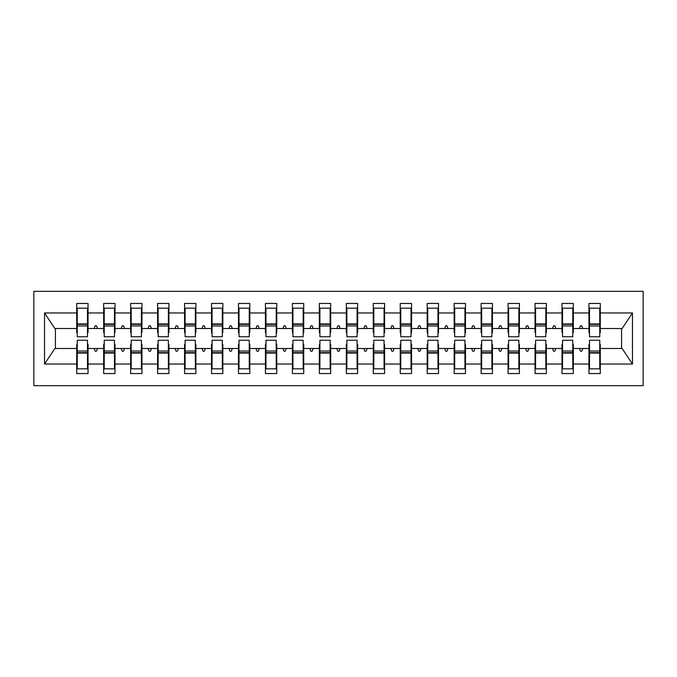 <?xml version="1.0" encoding="UTF-8"?>
<svg xmlns="http://www.w3.org/2000/svg" width="677" height="677" viewBox="0 0 677 677"><rect width="100%" height="100%" fill="white"/><g stroke="black" fill="none" stroke-linecap="round" stroke-linejoin="round"><path stroke-width="1.02" d="M33.85 385.678L643.15 385.678L643.15 291.322L33.85 291.322L33.85 385.678M589.498 344.432L588.956 344.432L588.956 348.477L573.326 348.477L573.326 344.432L572.784 344.432M599.746 332.568L600.287 332.568L600.287 328.523L622.129 328.523L632.47 312.952L632.47 364.048L600.287 364.048L600.287 373.552L588.956 373.552L588.956 348.477M600.287 328.523L600.287 303.448L588.956 303.448L588.956 312.952L573.326 312.952L573.326 332.568L572.784 332.568M589.498 332.568L588.956 332.568L588.956 312.952M562.536 344.432L562.003 344.432L562.003 348.477L546.364 348.477L546.364 344.432L545.823 344.432M588.956 364.048L573.326 364.048L573.326 373.552L562.003 373.552L562.003 348.477M573.326 312.952L573.326 303.448L562.003 303.448L562.003 312.952L546.364 312.952L546.364 332.568L545.823 332.568M562.536 332.568L562.003 332.568L562.003 312.952M535.575 344.432L535.042 344.432L535.042 348.477L519.403 348.477L519.403 344.432L518.861 344.432M562.003 364.048L546.364 364.048L546.364 373.552L535.042 373.552L535.042 348.477M546.364 312.952L546.364 303.448L535.042 303.448L535.042 312.952L519.403 312.952L519.403 332.568L518.861 332.568M535.575 332.568L535.042 332.568L535.042 312.952M508.622 344.432L508.08 344.432L508.08 348.477L492.441 348.477L492.441 344.432L491.9 344.432M535.042 364.048L519.403 364.048L519.403 373.552L508.08 373.552L508.08 348.477M519.403 312.952L519.403 303.448L508.08 303.448L508.08 312.952L492.441 312.952L492.441 332.568L491.9 332.568M508.622 332.568L508.08 332.568L508.08 312.952M481.66 344.432L481.119 344.432L481.119 348.477L465.48 348.477L465.48 344.432L464.947 344.432M508.08 364.048L492.441 364.048L492.441 373.552L481.119 373.552L481.119 348.477M492.441 312.952L492.441 303.448L481.119 303.448L481.119 312.952L465.48 312.952L465.48 332.568L464.947 332.568M481.66 332.568L481.119 332.568L481.119 312.952M454.699 344.432L454.157 344.432L454.157 348.477L438.518 348.477L438.518 344.432L437.985 344.432M481.119 364.048L465.48 364.048L465.48 373.552L454.157 373.552L454.157 348.477M465.48 312.952L465.48 303.448L454.157 303.448L454.157 312.952L438.518 312.952L438.518 332.568L437.985 332.568M454.699 332.568L454.157 332.568L454.157 312.952M427.737 344.432L427.195 344.432L427.195 348.477L411.565 348.477L411.565 344.432L411.024 344.432M454.157 364.048L438.518 364.048L438.518 373.552L427.195 373.552L427.195 348.477M438.518 312.952L438.518 303.448L427.195 303.448L427.195 312.952L411.565 312.952L411.565 332.568L411.024 332.568M427.737 332.568L427.195 332.568L427.195 312.952M400.776 344.432L400.242 344.432L400.242 348.477L384.604 348.477L384.604 344.432L384.062 344.432M427.195 364.048L411.565 364.048L411.565 373.552L400.242 373.552L400.242 348.477M411.565 312.952L411.565 303.448L400.242 303.448L400.242 312.952L384.604 312.952L384.604 332.568L384.062 332.568M400.776 332.568L400.242 332.568L400.242 312.952M373.814 344.432L373.281 344.432L373.281 348.477L357.642 348.477L357.642 344.432L357.101 344.432M400.242 364.048L384.604 364.048L384.604 373.552L373.281 373.552L373.281 348.477M384.604 312.952L384.604 303.448L373.281 303.448L373.281 312.952L357.642 312.952L357.642 332.568L357.101 332.568M373.814 332.568L373.281 332.568L373.281 312.952M346.861 344.432L346.319 344.432L346.319 348.477L330.681 348.477L330.681 344.432L330.139 344.432M373.281 364.048L357.642 364.048L357.642 373.552L346.319 373.552L346.319 348.477M357.642 312.952L357.642 303.448L346.319 303.448L346.319 312.952L330.681 312.952L330.681 332.568L330.139 332.568M346.861 332.568L346.319 332.568L346.319 312.952M319.899 344.432L319.358 344.432L319.358 348.477L303.719 348.477L303.719 344.432L303.186 344.432M346.319 364.048L330.681 364.048L330.681 373.552L319.358 373.552L319.358 348.477M330.681 312.952L330.681 303.448L319.358 303.448L319.358 312.952L303.719 312.952L303.719 332.568L303.186 332.568M319.899 332.568L319.358 332.568L319.358 312.952M292.938 344.432L292.396 344.432L292.396 348.477L276.758 348.477L276.758 344.432L276.224 344.432M319.358 364.048L303.719 364.048L303.719 373.552L292.396 373.552L292.396 348.477M303.719 312.952L303.719 303.448L292.396 303.448L292.396 312.952L276.758 312.952L276.758 332.568L276.224 332.568M292.938 332.568L292.396 332.568L292.396 312.952M265.976 344.432L265.435 344.432L265.435 348.477L249.805 348.477L249.805 344.432L249.263 344.432M292.396 364.048L276.758 364.048L276.758 373.552L265.435 373.552L265.435 348.477M276.758 312.952L276.758 303.448L265.435 303.448L265.435 312.952L249.805 312.952L249.805 332.568L249.263 332.568M265.976 332.568L265.435 332.568L265.435 312.952M239.015 344.432L238.482 344.432L238.482 348.477L222.843 348.477L222.843 344.432L222.301 344.432M265.435 364.048L249.805 364.048L249.805 373.552L238.482 373.552L238.482 348.477M249.805 312.952L249.805 303.448L238.482 303.448L238.482 312.952L222.843 312.952L222.843 332.568L222.301 332.568M239.015 332.568L238.482 332.568L238.482 312.952M212.053 344.432L211.52 344.432L211.52 348.477L195.881 348.477L195.881 344.432L195.34 344.432M238.482 364.048L222.843 364.048L222.843 373.552L211.52 373.552L211.52 348.477M222.843 312.952L222.843 303.448L211.52 303.448L211.52 312.952L195.881 312.952L195.881 332.568L195.34 332.568M212.053 332.568L211.52 332.568L211.52 312.952M185.1 344.432L184.559 344.432L184.559 348.477L168.92 348.477L168.92 344.432L168.378 344.432M211.52 364.048L195.881 364.048L195.881 373.552L184.559 373.552L184.559 348.477M195.881 312.952L195.881 303.448L184.559 303.448L184.559 312.952L168.92 312.952L168.92 332.568L168.378 332.568M185.1 332.568L184.559 332.568L184.559 312.952M158.139 344.432L157.597 344.432L157.597 348.477L141.958 348.477L141.958 344.432L141.425 344.432M184.559 364.048L168.92 364.048L168.92 373.552L157.597 373.552L157.597 348.477M168.92 312.952L168.92 303.448L157.597 303.448L157.597 312.952L141.958 312.952L141.958 332.568L141.425 332.568M158.139 332.568L157.597 332.568L157.597 312.952M131.177 344.432L130.636 344.432L130.636 348.477L114.997 348.477L114.997 344.432L114.464 344.432M157.597 364.048L141.958 364.048L141.958 373.552L130.636 373.552L130.636 348.477M141.958 312.952L141.958 303.448L130.636 303.448L130.636 312.952L114.997 312.952L114.997 332.568L114.464 332.568M131.177 332.568L130.636 332.568L130.636 312.952M104.216 344.432L103.674 344.432L103.674 348.477L88.044 348.477L88.044 373.552L76.713 373.552L76.713 348.477L54.871 348.477L44.53 364.048L44.53 312.952L54.871 328.523L76.713 328.523L76.713 312.952L44.53 312.952M130.636 364.048L114.997 364.048L114.997 373.552L103.674 373.552L103.674 348.477M114.997 312.952L114.997 303.448L103.674 303.448L103.674 312.952L88.044 312.952L88.044 303.448L76.713 303.448L76.713 312.952M104.216 332.568L103.674 332.568L103.674 312.952M77.254 344.432L76.713 344.432L76.713 348.477M76.713 328.523L76.713 332.568L77.254 332.568M599.746 344.432L600.287 344.432L600.287 364.048M573.326 364.048L573.326 348.477M546.364 364.048L546.364 348.477M519.403 364.048L519.403 348.477M492.441 364.048L492.441 348.477M465.48 364.048L465.48 348.477M438.518 364.048L438.518 348.477M411.565 364.048L411.565 348.477M384.604 364.048L384.604 348.477M357.642 364.048L357.642 348.477M330.681 364.048L330.681 348.477M303.719 364.048L303.719 348.477M276.758 364.048L276.758 348.477M249.805 364.048L249.805 348.477M222.843 364.048L222.843 348.477M195.881 364.048L195.881 348.477M168.92 364.048L168.92 348.477M141.958 364.048L141.958 348.477M114.997 364.048L114.997 348.477M632.47 312.952L600.287 312.952M103.674 364.048L88.044 364.048M76.713 364.048L44.53 364.048M579.487 328.523L582.795 328.523L581.814 325.832L580.468 325.832L579.487 328.523L573.326 328.523M588.956 328.523L582.795 328.523M579.487 348.477L580.468 351.168L581.814 351.168L582.795 348.477M552.525 328.523L555.834 328.523L554.852 325.832L553.507 325.832L552.525 328.523L546.364 328.523M562.003 328.523L555.834 328.523M552.525 348.477L553.507 351.168L554.852 351.168L555.834 348.477M525.564 328.523L528.872 328.523L527.899 325.832L526.545 325.832L525.564 328.523L519.403 328.523M535.042 328.523L528.872 328.523M525.564 348.477L526.545 351.168L527.899 351.168L528.872 348.477M498.602 328.523L501.919 328.523L500.938 325.832L499.584 325.832L498.602 328.523L492.441 328.523M508.08 328.523L501.919 328.523M498.602 348.477L499.584 351.168L500.938 351.168L501.919 348.477M471.649 328.523L474.958 328.523L473.976 325.832L472.631 325.832L471.649 328.523L465.48 328.523M481.119 328.523L474.958 328.523M471.649 348.477L472.631 351.168L473.976 351.168L474.958 348.477M444.687 328.523L447.996 328.523L447.015 325.832L445.669 325.832L444.687 328.523L438.518 328.523M454.157 328.523L447.996 328.523M444.687 348.477L445.669 351.168L447.015 351.168L447.996 348.477M417.726 328.523L421.035 328.523L420.053 325.832L418.708 325.832L417.726 328.523L411.565 328.523M427.195 328.523L421.035 328.523M417.726 348.477L418.708 351.168L420.053 351.168L421.035 348.477M390.764 328.523L394.073 328.523L393.092 325.832L391.746 325.832L390.764 328.523L384.604 328.523M400.242 328.523L394.073 328.523M390.764 348.477L391.746 351.168L393.092 351.168L394.073 348.477M363.803 328.523L367.112 328.523L366.13 325.832L364.785 325.832L363.803 328.523L357.642 328.523M373.281 328.523L367.112 328.523M363.803 348.477L364.785 351.168L366.13 351.168L367.112 348.477M336.841 328.523L340.159 328.523L339.177 325.832L337.823 325.832L336.841 328.523L330.681 328.523M346.319 328.523L340.159 328.523M336.841 348.477L337.823 351.168L339.177 351.168L340.159 348.477M309.888 328.523L313.197 328.523L312.215 325.832L310.87 325.832L309.888 328.523L303.719 328.523M319.358 328.523L313.197 328.523M309.888 348.477L310.87 351.168L312.215 351.168L313.197 348.477M282.927 328.523L286.236 328.523L285.254 325.832L283.908 325.832L282.927 328.523L276.758 328.523M292.396 328.523L286.236 328.523M282.927 348.477L283.908 351.168L285.254 351.168L286.236 348.477M255.965 328.523L259.274 328.523L258.292 325.832L256.947 325.832L255.965 328.523L249.805 328.523M265.435 328.523L259.274 328.523M255.965 348.477L256.947 351.168L258.292 351.168L259.274 348.477M229.004 328.523L232.313 328.523L231.331 325.832L229.985 325.832L229.004 328.523L222.843 328.523M238.482 328.523L232.313 328.523M229.004 348.477L229.985 351.168L231.331 351.168L232.313 348.477M202.042 328.523L205.351 328.523L204.369 325.832L203.024 325.832L202.042 328.523L195.881 328.523M211.52 328.523L205.351 328.523M202.042 348.477L203.024 351.168L204.369 351.168L205.351 348.477M175.081 328.523L178.398 328.523L177.416 325.832L176.062 325.832L175.081 328.523L168.92 328.523M184.559 328.523L178.398 328.523M175.081 348.477L176.062 351.168L177.416 351.168L178.398 348.477M148.128 328.523L151.436 328.523L150.455 325.832L149.101 325.832L148.128 328.523L141.958 328.523M157.597 328.523L151.436 328.523M148.128 348.477L149.101 351.168L150.455 351.168L151.436 348.477M121.166 328.523L124.475 328.523L123.493 325.832L122.148 325.832L121.166 328.523L114.997 328.523M130.636 328.523L124.475 328.523M121.166 348.477L122.148 351.168L123.493 351.168L124.475 348.477M94.205 328.523L97.513 328.523L96.532 325.832L95.186 325.832L94.205 328.523L88.044 328.523L88.044 312.952M103.674 328.523L97.513 328.523M94.205 348.477L95.186 351.168L96.532 351.168L97.513 348.477M87.502 344.432L88.044 344.432L88.044 348.477M88.044 328.523L88.044 332.568L87.502 332.568M632.47 364.048L622.129 348.477L600.287 348.477M55.421 328.523L55.421 348.477M621.579 348.477L621.579 328.523M76.713 308.17L77.254 308.17L76.713 308.17M77.254 325.967L77.254 308.17L88.044 308.17L87.502 308.17L87.502 336.748L77.254 336.748L77.254 325.967L87.502 325.967M87.502 351.033L87.502 368.83L76.713 368.83L77.254 368.83L77.254 340.252L87.502 340.252L87.502 351.033L77.254 351.033M103.674 308.17L104.216 308.17L103.674 308.17M104.216 325.967L104.216 308.17L114.997 308.17L114.464 308.17L114.464 336.748L104.216 336.748L104.216 325.967L114.464 325.967M114.464 351.033L114.464 368.83L103.674 368.83L104.216 368.83L104.216 340.252L114.464 340.252L114.464 351.033L104.216 351.033M130.636 308.17L131.177 308.17L130.636 308.17M131.177 325.967L131.177 308.17L141.958 308.17L141.425 308.17L141.425 336.748L131.177 336.748L131.177 325.967L141.425 325.967M141.425 351.033L141.425 368.83L130.636 368.83L131.177 368.83L131.177 340.252L141.425 340.252L141.425 351.033L131.177 351.033M157.597 308.17L158.139 308.17L157.597 308.17M158.139 325.967L158.139 308.17L168.92 308.17L168.378 308.17L168.378 336.748L158.139 336.748L158.139 325.967L168.378 325.967M168.378 351.033L168.378 368.83L157.597 368.83L158.139 368.83L158.139 340.252L168.378 340.252L168.378 351.033L158.139 351.033M184.559 308.17L185.1 308.17L184.559 308.17M185.1 325.967L185.1 308.17L195.881 308.17L195.34 308.17L195.34 336.748L185.1 336.748L185.1 325.967L195.34 325.967M195.34 351.033L195.34 368.83L184.559 368.83L185.1 368.83L185.1 340.252L195.34 340.252L195.34 351.033L185.1 351.033M211.52 308.17L212.053 308.17L211.52 308.17M212.053 325.967L212.053 308.17L222.843 308.17L222.301 308.17L222.301 336.748L212.053 336.748L212.053 325.967L222.301 325.967M222.301 351.033L222.301 368.83L211.52 368.83L212.053 368.83L212.053 340.252L222.301 340.252L222.301 351.033L212.053 351.033M238.482 308.17L239.015 308.17L238.482 308.17M239.015 325.967L239.015 308.17L249.805 308.17L249.263 308.17L249.263 336.748L239.015 336.748L239.015 325.967L249.263 325.967M249.263 351.033L249.263 368.83L238.482 368.83L239.015 368.83L239.015 340.252L249.263 340.252L249.263 351.033L239.015 351.033M265.435 308.17L265.976 308.17L265.435 308.17M265.976 325.967L265.976 308.17L276.758 308.17L276.224 308.17L276.224 336.748L265.976 336.748L265.976 325.967L276.224 325.967M276.224 351.033L276.224 368.83L265.435 368.83L265.976 368.83L265.976 340.252L276.224 340.252L276.224 351.033L265.976 351.033M292.396 308.17L292.938 308.17L292.396 308.17M292.938 325.967L292.938 308.17L303.719 308.17L303.186 308.17L303.186 336.748L292.938 336.748L292.938 325.967L303.186 325.967M303.186 351.033L303.186 368.83L292.396 368.83L292.938 368.83L292.938 340.252L303.186 340.252L303.186 351.033L292.938 351.033M319.358 308.17L319.899 308.17L319.358 308.17M319.899 325.967L319.899 308.17L330.681 308.17L330.139 308.17L330.139 336.748L319.899 336.748L319.899 325.967L330.139 325.967M330.139 351.033L330.139 368.83L319.358 368.83L319.899 368.83L319.899 340.252L330.139 340.252L330.139 351.033L319.899 351.033M346.319 308.17L346.861 308.17L346.319 308.17M346.861 325.967L346.861 308.17L357.642 308.17L357.101 308.17L357.101 336.748L346.861 336.748L346.861 325.967L357.101 325.967M357.101 351.033L357.101 368.83L346.319 368.83L346.861 368.83L346.861 340.252L357.101 340.252L357.101 351.033L346.861 351.033M373.281 308.17L373.814 308.17L373.281 308.17M373.814 325.967L373.814 308.17L384.604 308.17L384.062 308.17L384.062 336.748L373.814 336.748L373.814 325.967L384.062 325.967M384.062 351.033L384.062 368.83L373.281 368.83L373.814 368.83L373.814 340.252L384.062 340.252L384.062 351.033L373.814 351.033M400.242 308.17L400.776 308.17L400.242 308.17M400.776 325.967L400.776 308.17L411.565 308.17L411.024 308.17L411.024 336.748L400.776 336.748L400.776 325.967L411.024 325.967M411.024 351.033L411.024 368.83L400.242 368.83L400.776 368.83L400.776 340.252L411.024 340.252L411.024 351.033L400.776 351.033M427.195 308.17L427.737 308.17L427.195 308.17M427.737 325.967L427.737 308.17L438.518 308.17L437.985 308.17L437.985 336.748L427.737 336.748L427.737 325.967L437.985 325.967M437.985 351.033L437.985 368.83L427.195 368.83L427.737 368.83L427.737 340.252L437.985 340.252L437.985 351.033L427.737 351.033M454.157 308.17L454.699 308.17L454.157 308.17M454.699 325.967L454.699 308.17L465.48 308.17L464.947 308.17L464.947 336.748L454.699 336.748L454.699 325.967L464.947 325.967M464.947 351.033L464.947 368.83L454.157 368.83L454.699 368.83L454.699 340.252L464.947 340.252L464.947 351.033L454.699 351.033M481.119 308.17L481.66 308.17L481.119 308.17M481.66 325.967L481.66 308.17L492.441 308.17L491.9 308.17L491.9 336.748L481.66 336.748L481.66 325.967L491.9 325.967M491.9 351.033L491.9 368.83L481.119 368.83L481.66 368.83L481.66 340.252L491.9 340.252L491.9 351.033L481.66 351.033M508.08 308.17L508.622 308.17L508.08 308.17M508.622 325.967L508.622 308.17L519.403 308.17L518.861 308.17L518.861 336.748L508.622 336.748L508.622 325.967L518.861 325.967M518.861 351.033L518.861 368.83L508.08 368.83L508.622 368.83L508.622 340.252L518.861 340.252L518.861 351.033L508.622 351.033M535.042 308.17L535.575 308.17L535.042 308.17M535.575 325.967L535.575 308.17L546.364 308.17L545.823 308.17L545.823 336.748L535.575 336.748L535.575 325.967L545.823 325.967M545.823 351.033L545.823 368.83L535.042 368.83L535.575 368.83L535.575 340.252L545.823 340.252L545.823 351.033L535.575 351.033M562.003 308.17L562.536 308.17L562.003 308.17M562.536 325.967L562.536 308.17L573.326 308.17L572.784 308.17L572.784 336.748L562.536 336.748L562.536 325.967L572.784 325.967M572.784 351.033L572.784 368.83L562.003 368.83L562.536 368.83L562.536 340.252L572.784 340.252L572.784 351.033L562.536 351.033M588.956 308.17L589.498 308.17L588.956 308.17M589.498 325.967L589.498 308.17L600.287 308.17L599.746 308.17L599.746 336.748L589.498 336.748L589.498 325.967L599.746 325.967M599.746 351.033L599.746 368.83L588.956 368.83L589.498 368.83L589.498 340.252L599.746 340.252L599.746 351.033L589.498 351.033M77.254 362.093L76.713 362.093M88.044 362.093L87.502 362.093M87.502 352.658L77.254 352.658M87.502 314.907L88.044 314.907M76.713 314.907L77.254 314.907M77.254 324.342L87.502 324.342M114.464 314.907L114.997 314.907M103.674 314.907L104.216 314.907M104.216 324.342L114.464 324.342M141.425 314.907L141.958 314.907M130.636 314.907L131.177 314.907M131.177 324.342L141.425 324.342M168.378 314.907L168.92 314.907M157.597 314.907L158.139 314.907M158.139 324.342L168.378 324.342M195.34 314.907L195.881 314.907M184.559 314.907L185.1 314.907M185.1 324.342L195.34 324.342M104.216 362.093L103.674 362.093M114.997 362.093L114.464 362.093M114.464 352.658L104.216 352.658M131.177 362.093L130.636 362.093M141.958 362.093L141.425 362.093M141.425 352.658L131.177 352.658M158.139 362.093L157.597 362.093M168.92 362.093L168.378 362.093M168.378 352.658L158.139 352.658M185.1 362.093L184.559 362.093M195.881 362.093L195.34 362.093M195.34 352.658L185.1 352.658M222.301 314.907L222.843 314.907M211.52 314.907L212.053 314.907M212.053 324.342L222.301 324.342M212.053 362.093L211.52 362.093M222.843 362.093L222.301 362.093M222.301 352.658L212.053 352.658M249.263 314.907L249.805 314.907M238.482 314.907L239.015 314.907M239.015 324.342L249.263 324.342M239.015 362.093L238.482 362.093M249.805 362.093L249.263 362.093M249.263 352.658L239.015 352.658M276.224 314.907L276.758 314.907M265.435 314.907L265.976 314.907M265.976 324.342L276.224 324.342M265.976 362.093L265.435 362.093M276.758 362.093L276.224 362.093M276.224 352.658L265.976 352.658M303.186 314.907L303.719 314.907M292.396 314.907L292.938 314.907M292.938 324.342L303.186 324.342M292.938 362.093L292.396 362.093M303.719 362.093L303.186 362.093M303.186 352.658L292.938 352.658M330.139 314.907L330.681 314.907M319.358 314.907L319.899 314.907M319.899 324.342L330.139 324.342M319.899 362.093L319.358 362.093M330.681 362.093L330.139 362.093M330.139 352.658L319.899 352.658M357.101 314.907L357.642 314.907M346.319 314.907L346.861 314.907M346.861 324.342L357.101 324.342M346.861 362.093L346.319 362.093M357.642 362.093L357.101 362.093M357.101 352.658L346.861 352.658M384.062 314.907L384.604 314.907M373.281 314.907L373.814 314.907M373.814 324.342L384.062 324.342M373.814 362.093L373.281 362.093M384.604 362.093L384.062 362.093M384.062 352.658L373.814 352.658M411.024 314.907L411.565 314.907M400.242 314.907L400.776 314.907M400.776 324.342L411.024 324.342M400.776 362.093L400.242 362.093M411.565 362.093L411.024 362.093M411.024 352.658L400.776 352.658M437.985 314.907L438.518 314.907M427.195 314.907L427.737 314.907M427.737 324.342L437.985 324.342M427.737 362.093L427.195 362.093M438.518 362.093L437.985 362.093M437.985 352.658L427.737 352.658M464.947 314.907L465.48 314.907M454.157 314.907L454.699 314.907M454.699 324.342L464.947 324.342M454.699 362.093L454.157 362.093M465.48 362.093L464.947 362.093M464.947 352.658L454.699 352.658M491.9 314.907L492.441 314.907M481.119 314.907L481.66 314.907M481.66 324.342L491.9 324.342M481.66 362.093L481.119 362.093M492.441 362.093L491.9 362.093M491.9 352.658L481.66 352.658M518.861 314.907L519.403 314.907M508.08 314.907L508.622 314.907M508.622 324.342L518.861 324.342M508.622 362.093L508.08 362.093M519.403 362.093L518.861 362.093M518.861 352.658L508.622 352.658M545.823 314.907L546.364 314.907M535.042 314.907L535.575 314.907M535.575 324.342L545.823 324.342M535.575 362.093L535.042 362.093M546.364 362.093L545.823 362.093M545.823 352.658L535.575 352.658M572.784 314.907L573.326 314.907M562.003 314.907L562.536 314.907M562.536 324.342L572.784 324.342M562.536 362.093L562.003 362.093M573.326 362.093L572.784 362.093M572.784 352.658L562.536 352.658M599.746 314.907L600.287 314.907M588.956 314.907L589.498 314.907M589.498 324.342L599.746 324.342M589.498 362.093L588.956 362.093M600.287 362.093L599.746 362.093M599.746 352.658L589.498 352.658M87.502 353.064L77.254 353.064M77.254 323.936L87.502 323.936M104.216 323.936L114.464 323.936M131.177 323.936L141.425 323.936M158.139 323.936L168.378 323.936M185.1 323.936L195.34 323.936M114.464 353.064L104.216 353.064M141.425 353.064L131.177 353.064M168.378 353.064L158.139 353.064M195.34 353.064L185.1 353.064M212.053 323.936L222.301 323.936M222.301 353.064L212.053 353.064M239.015 323.936L249.263 323.936M249.263 353.064L239.015 353.064M265.976 323.936L276.224 323.936M276.224 353.064L265.976 353.064M292.938 323.936L303.186 323.936M303.186 353.064L292.938 353.064M319.899 323.936L330.139 323.936M330.139 353.064L319.899 353.064M346.861 323.936L357.101 323.936M357.101 353.064L346.861 353.064M373.814 323.936L384.062 323.936M384.062 353.064L373.814 353.064M400.776 323.936L411.024 323.936M411.024 353.064L400.776 353.064M427.737 323.936L437.985 323.936M437.985 353.064L427.737 353.064M454.699 323.936L464.947 323.936M464.947 353.064L454.699 353.064M481.66 323.936L491.9 323.936M491.9 353.064L481.66 353.064M508.622 323.936L518.861 323.936M518.861 353.064L508.622 353.064M535.575 323.936L545.823 323.936M545.823 353.064L535.575 353.064M562.536 323.936L572.784 323.936M572.784 353.064L562.536 353.064M589.498 323.936L599.746 323.936M599.746 353.064L589.498 353.064"/></g></svg>
